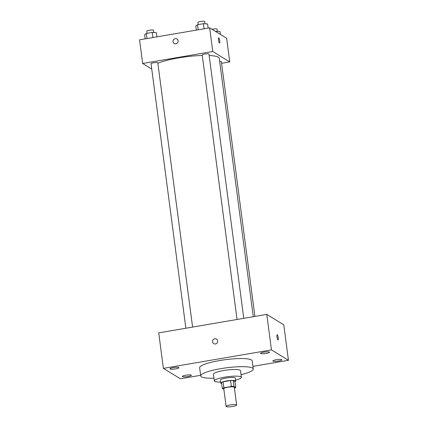 <?xml version="1.0" encoding="UTF-8"?>
<svg xmlns="http://www.w3.org/2000/svg" width="428" height="428" viewBox="0 0 428 428"><rect width="100%" height="100%" fill="white"/><g stroke="black" fill="none" stroke-linecap="round" stroke-linejoin="round"><path stroke-width="0.64" d="M226.262 406.6A5.302 0.936 -7.5 0 1 226.112 406.418A5.302 0.936 -7.5 0 1 231.248 404.797A5.302 0.936 -7.5 0 1 236.631 405.032A5.302 0.936 -7.5 0 1 232.056 406.573A5.302 0.936 -7.5 0 1 226.262 406.6M226.112 406.418L223.78 388.678A5.302 0.936 -7.5 0 1 228.91 387.056A5.302 0.936 -7.5 0 1 234.293 387.292L236.631 405.032M235.785 387.543L233.966 386.43A7.201 1.268 -7.5 0 0 231.366 386.473L230.585 380.562A7.201 1.268 -7.5 0 1 233.19 380.513L235.004 381.626L235.785 387.543A7.201 1.268 -7.5 0 1 234.405 388.143M231.366 386.473L223.871 387.757A7.201 1.268 -7.5 0 0 222.287 388.426L223.871 389.4M230.585 380.562L223.095 381.84L223.871 387.757M223.095 381.84A7.201 1.268 -7.5 0 0 221.506 382.509L222.287 388.426M235.026 381.792A7.576 1.338 172.5 0 0 235.769 381.08A7.576 1.338 172.5 0 0 226.487 380.984A7.576 1.338 172.5 0 0 220.746 383.06A7.576 1.338 172.5 0 0 221.645 383.552M220.746 383.06L220.356 380.101A7.576 1.338 -7.5 0 1 226.096 378.026A7.576 1.338 -7.5 0 1 235.379 378.122L235.769 381.08M233.19 380.513L233.966 386.43M235.641 380.107A13.637 2.408 172.5 0 0 241.387 377.33A13.637 2.408 172.5 0 0 224.684 377.159A13.637 2.408 172.5 0 0 214.348 380.893A13.637 2.408 172.5 0 0 220.618 382.086M241.387 377.33L240.509 370.68A13.637 2.408 172.5 0 0 223.807 370.509A13.637 2.408 172.5 0 0 213.47 374.238L214.348 380.893M241.034 374.655A26.509 4.676 172.5 0 0 253.274 369A26.509 4.676 172.5 0 0 220.8 368.663A26.509 4.676 172.5 0 0 200.711 375.918A26.509 4.676 172.5 0 0 213.995 378.213M200.711 375.918L199.641 367.786A26.509 4.676 -7.5 0 1 219.73 360.531A26.509 4.676 -7.5 0 1 252.204 360.868L253.274 369M278.451 361.039A4.548 0.802 -7.5 0 1 272.882 360.981A4.548 0.802 -7.5 0 1 277.285 359.59A4.548 0.802 -7.5 0 1 281.897 359.793A4.548 0.802 -7.5 0 1 278.451 361.039M187.913 376.517A4.548 0.802 -7.5 0 1 182.344 376.458A4.548 0.802 -7.5 0 1 186.747 375.072A4.548 0.802 -7.5 0 1 191.359 375.27A4.548 0.802 -7.5 0 1 187.913 376.517M175.512 368.915A4.548 0.802 -7.5 0 1 169.943 368.861A4.548 0.802 -7.5 0 1 174.346 367.47A4.548 0.802 -7.5 0 1 178.958 367.673A4.548 0.802 -7.5 0 1 175.512 368.915M266.05 353.437A4.548 0.802 -7.5 0 1 260.481 353.378A4.548 0.802 -7.5 0 1 264.884 351.993A4.548 0.802 -7.5 0 1 269.496 352.196A4.548 0.802 -7.5 0 1 266.05 353.437M252.927 366.368L288.445 360.296L271.459 349.885L163.394 368.358L180.386 378.769L200.63 375.308M271.459 349.885L266.783 314.398L283.775 324.809L288.445 360.296M266.783 314.398L158.724 332.872L163.394 368.358M217.649 340.939A2.654 2.552 -58.5 0 0 212.919 340.046A2.654 2.552 -58.5 0 0 216.477 343.54A2.654 2.552 -58.5 0 0 217.649 340.939M216.477 339.115A2.654 2.552 -58.5 0 0 212.919 340.046A2.654 2.552 -58.5 0 0 213.706 343.641M277.954 339.934A2.654 0.556 -99.7 0 1 277.028 337.205A2.654 0.556 -99.7 0 1 277.167 334.733A2.654 0.556 -99.7 0 1 278.163 337.253A2.654 0.556 -99.7 0 1 278.061 339.96A2.654 0.556 -99.7 0 1 277.954 339.934M277.167 334.733A2.654 0.556 -99.7 0 1 278.163 337.253A2.654 0.556 -99.7 0 1 278.061 339.96M157.862 63.264A33.331 5.88 -7.5 0 1 202.284 55.469M209.158 55.506A33.331 5.88 -7.5 0 1 219.259 58.347L253.269 316.709M237.042 319.481L202.219 54.971A3.408 0.599 -7.5 0 1 205.515 53.928A3.408 0.599 -7.5 0 1 208.971 54.078L243.762 318.336M185.875 328.233L151.052 63.718A3.408 0.599 -7.5 0 1 154.347 62.675A3.408 0.599 -7.5 0 1 157.804 62.83L192.595 327.083M219.655 61.386A3.408 0.599 -7.5 0 1 221.372 61.68L254.911 316.426M221.586 63.307L229.75 61.91L212.764 51.499L142.668 63.483L151.753 69.052M229.75 61.91L226.637 38.253L209.65 27.841L212.764 51.499M209.65 27.841L139.555 39.825L142.668 63.483M174.191 43.49A2.654 2.552 121.5 0 1 174.191 39.066A2.654 2.552 121.5 0 1 177.748 42.559A2.654 2.552 121.5 0 1 173.019 41.666A2.654 2.552 121.5 0 1 176.962 38.969M219.457 43.03A2.654 0.556 -99.7 0 1 218.531 40.296A2.654 0.556 -99.7 0 1 218.671 37.83A2.654 0.556 -99.7 0 1 219.666 40.35A2.654 0.556 -99.7 0 1 219.564 43.057A2.654 0.556 -99.7 0 1 219.457 43.03M218.665 37.83A2.654 0.556 -99.7 0 1 219.66 40.35A2.654 0.556 -99.7 0 1 219.564 43.057M220.383 34.422L220.003 31.544L215.391 31.362M215.814 31.287L215.862 31.651M212.01 29.291A3.408 0.599 -7.5 0 1 217.087 29.152L217.381 31.383M156.98 36.851L156.434 32.694L152.245 32.437L146.344 33.448L144.632 34.711L145.178 38.868M152.245 32.437L152.919 37.541M146.344 33.448L147.018 38.552M147.05 33.325L146.767 31.191A3.408 0.599 -7.5 0 1 150.067 30.147A3.408 0.599 -7.5 0 1 153.518 30.297L153.812 32.533M208.147 28.098L207.601 23.947L203.412 23.69L197.511 24.701L195.799 25.964L196.345 30.12M203.412 23.69L204.086 28.794M197.511 24.701L198.185 29.805M198.218 24.578L197.934 22.438A3.408 0.599 -7.5 0 1 201.235 21.4A3.408 0.599 -7.5 0 1 204.691 21.55L204.98 23.786"/></g></svg>
